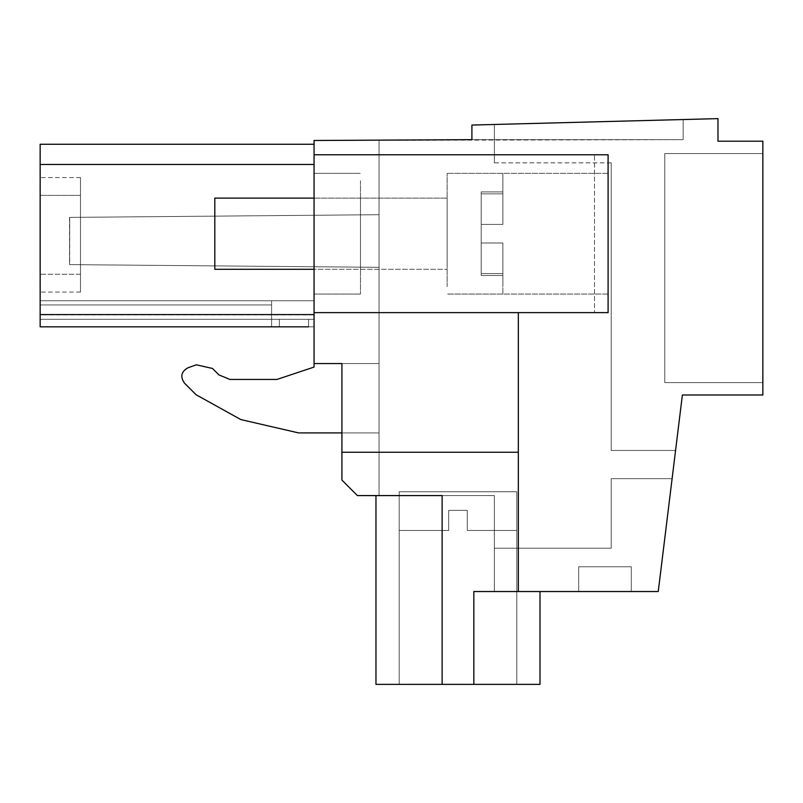 <?xml version="1.0" encoding="UTF-8"?>
<svg xmlns="http://www.w3.org/2000/svg" width="803" height="803" viewBox="0 0 803 803"><rect width="100%" height="100%" fill="white"/><g stroke="black" fill="none" stroke-linecap="round" stroke-linejoin="round"><path stroke-width="0.6" stroke-dasharray="4.01 3.01" d="M314.063 154.778L608.092 154.778L594.481 154.778L594.481 312.628L594.481 154.778L608.092 154.778L608.092 312.628L608.092 154.778L608.092 312.628L314.063 312.628L608.092 312.628L518.336 312.628L518.336 591.53L658.249 591.53L682.379 394.996L675.574 450.443L682.379 394.996L675.574 450.443L682.379 394.996L675.574 450.443L682.379 394.996L675.574 450.443L682.379 394.996L675.574 450.443L682.379 394.996L675.574 450.443L682.379 394.996L675.574 450.443L682.379 394.996L675.574 450.443L682.379 394.996L675.574 450.443L611.193 450.443L611.193 162.858L611.193 450.443L675.574 450.443L611.193 450.443L611.193 162.858L611.193 450.443L675.574 450.443L611.193 450.443L611.193 162.858L611.193 450.443L675.574 450.443L611.193 450.443L611.193 162.858L611.193 450.443L675.574 450.443L611.193 450.443L611.193 162.858L611.193 450.443L675.574 450.443L611.193 450.443L611.193 162.858L611.193 450.443L675.574 450.443L611.193 450.443L611.193 162.858L611.193 450.443L675.574 450.443L611.193 450.443L611.193 162.858L611.193 450.443L675.574 450.443L611.193 450.443L611.193 162.858L611.193 450.443L675.574 450.443L611.193 450.443L611.193 162.858L611.193 450.443L675.574 450.443L682.379 394.996L762.85 394.996L762.85 141.198L717.972 141.198L717.972 118.623L471.913 125.057L471.913 139.652L683.152 139.652L471.913 139.652L683.152 139.652L683.152 119.527L683.152 139.652L471.913 139.652L683.152 139.652L683.152 119.527L683.152 139.652L683.152 119.527L683.152 139.652L471.913 139.652L683.152 139.652L683.152 119.527L683.152 139.652L471.913 139.652L683.152 139.652L683.152 119.527L683.152 139.652L471.913 139.652L683.152 139.652L683.152 119.527L683.152 139.652L471.913 139.652L683.152 139.652L683.152 119.527L683.152 139.652L471.913 139.652L683.152 139.652L683.152 119.527L683.152 139.652L471.913 139.652L683.152 139.652L683.152 119.527L683.152 139.652L471.913 139.652L683.152 139.652L683.152 119.527L683.152 139.652L471.913 139.652L683.152 139.652L683.152 119.527L683.152 139.652L314.063 140.485L379.056 140.144L314.063 140.485L379.056 140.144L314.063 140.485L379.056 140.144L314.063 140.485L379.056 140.144L314.063 140.485L379.056 140.144L314.063 140.485L379.056 140.144L314.063 140.485L379.056 140.144L314.063 140.485L379.056 140.144L314.063 140.485L379.056 140.144L314.063 140.485L379.056 140.144L314.063 140.485L314.063 154.778L594.481 154.778L314.063 154.778L314.063 363.548L314.063 300.744L314.063 319.313L279.334 319.313L308.543 319.313L279.334 319.313L308.543 319.313L279.334 319.313L308.543 319.313L279.334 319.313L308.543 319.313L279.334 319.313L308.543 319.313L279.334 319.313L308.543 319.313L279.334 319.313L308.543 319.313L279.334 319.313L308.543 319.313L279.334 319.313L308.543 319.313L279.334 319.313L308.543 319.313L279.334 319.313L308.543 319.313L308.543 326.831L271.605 326.831L314.063 326.831L314.063 319.313L308.543 319.313L308.543 326.831L308.543 319.313L308.543 326.831L308.543 319.313L314.063 319.313L314.063 300.744L314.063 319.313L308.543 319.313L308.543 326.831L314.063 326.831L308.543 326.831L308.543 319.313L308.543 326.831L279.334 326.831L279.334 319.313L271.605 319.313L314.063 319.313L308.543 319.313L308.543 326.831L314.063 326.831L314.063 300.744L314.063 319.313L308.543 319.313L308.543 326.831L308.543 319.313L308.543 326.831L279.334 326.831L279.334 319.313L271.605 319.313L271.605 300.744L314.063 300.744L314.063 319.313L308.543 319.313L308.543 326.831L314.063 326.831L314.063 300.744L314.063 319.313L308.543 319.313L308.543 326.831L308.543 319.313L308.543 326.831L279.334 326.831L308.543 326.831L308.543 319.313L314.063 319.313L314.063 300.744L314.063 319.313L308.543 319.313L308.543 326.831L314.063 326.831L308.543 326.831L308.543 319.313L308.543 326.831L279.334 326.831L279.334 319.313L271.605 319.313L314.063 319.313L308.543 319.313L308.543 326.831L314.063 326.831L314.063 300.744L314.063 319.313L308.543 319.313L308.543 326.831L308.543 319.313L308.543 326.831L279.334 326.831L279.334 319.313L271.605 319.313L271.605 326.831L271.605 319.313L314.063 319.313L308.543 319.313L308.543 326.831L314.063 326.831L314.063 300.744L314.063 319.313L308.543 319.313L308.543 326.831L308.543 319.313L308.543 326.831L271.605 326.831L308.543 326.831L308.543 319.313L314.063 319.313L314.063 300.744L314.063 319.313L308.543 319.313L308.543 326.831L314.063 326.831L314.063 314.515L40.15 314.515L40.15 326.831L314.063 326.831L308.543 326.831L314.063 326.831L314.063 319.313L308.543 319.313L308.543 326.831L308.543 319.313L308.543 326.831L314.063 326.831L314.063 300.744L314.063 319.313L308.543 319.313L308.543 326.831L314.063 326.831L314.063 314.515L40.15 314.515L40.15 164.474L314.063 164.474L314.063 326.831L308.543 326.831L308.543 319.313L308.543 326.831L308.543 319.313L314.063 319.313L314.063 300.744L314.063 319.313L308.543 319.313L308.543 326.831L314.063 326.831L314.063 319.313L308.543 319.313L308.543 326.831L314.063 326.831L314.063 300.744L271.605 300.744L271.605 319.313L271.605 300.744L271.605 319.313L314.063 319.313L308.543 319.313L308.543 326.831L308.543 319.313L308.543 326.831L314.063 326.831L314.063 314.515L40.15 314.515L40.15 326.831L271.605 326.831L271.605 319.313L271.605 326.831L279.334 326.831L279.334 319.313L271.605 319.313L314.063 319.313L271.605 319.313L271.605 300.744L314.063 300.744L271.605 300.744L271.605 319.313L279.334 319.313L279.334 326.831L271.605 326.831L271.605 319.313L271.605 326.831L308.543 326.831L308.543 319.313L308.543 326.831L279.334 326.831L279.334 319.313L271.605 319.313L314.063 319.313L271.605 319.313L271.605 300.744L271.605 319.313L279.334 319.313L279.334 326.831L271.605 326.831L271.605 319.313L271.605 326.831L279.334 326.831L279.334 319.313L271.605 319.313L314.063 319.313L271.605 319.313L271.605 300.744L314.063 300.744L271.605 300.744L271.605 319.313L279.334 319.313L279.334 326.831L271.605 326.831L271.605 319.313L271.605 326.831L314.063 326.831L314.063 319.313L271.605 319.313L279.334 319.313L271.605 319.313L271.605 300.744L271.605 304.949L271.605 300.744L314.063 300.744L271.605 300.744L271.605 319.313L314.063 319.313L314.063 326.831L314.063 314.515L40.15 314.515L40.15 164.474L40.15 314.585L314.063 314.585L314.063 326.831L279.334 326.831L279.334 319.313L279.334 326.831L271.605 326.831L271.605 319.313L271.605 326.831L279.334 326.831L279.334 319.313L271.605 319.313L314.063 319.313L314.063 326.831L314.063 319.313L271.605 319.313L271.605 300.744L271.605 319.313L279.334 319.313L279.334 326.831L271.605 326.831L271.605 319.313L271.605 326.831L314.063 326.831L314.063 314.515L40.15 314.515L40.15 326.831L271.605 326.831L271.605 319.313L314.063 319.313L314.063 326.831L314.063 319.313L271.605 319.313L279.334 319.313L271.605 319.313L271.605 300.744L314.063 300.744L271.605 300.744L271.605 326.831L279.334 326.831L279.334 319.313L279.334 326.831L314.063 326.831L314.063 314.515L40.15 314.515L40.15 164.474L314.063 164.474L314.063 140.485L314.063 164.474L40.15 164.474L40.15 144.259L40.15 164.474L314.063 164.474L314.063 144.259L314.063 314.585L40.15 314.585L40.15 326.831L314.063 326.831L314.063 319.313L271.605 319.313L279.334 319.313L271.605 319.313L271.605 300.744L271.605 319.313L314.063 319.313L314.063 326.831L314.063 314.515L40.15 314.515L40.15 326.831L40.15 319.313L40.15 326.831L314.063 326.831L279.334 326.831L279.334 319.313L279.334 326.831L279.334 319.313L271.605 319.313L271.605 326.831L271.605 319.313L314.063 319.313L314.063 326.831L314.063 319.313L271.605 319.313L271.605 300.744L314.063 300.744L271.605 300.744L271.605 319.313L279.334 319.313L279.334 326.831L308.543 326.831M682.379 394.996L762.85 394.996L762.85 141.198L717.972 141.198L717.972 118.623L494.357 124.475L494.357 162.858L494.357 124.475L717.972 118.623L494.357 124.475L717.972 118.623L494.357 124.475L717.972 118.623L494.357 124.475L717.972 118.623L494.357 124.475L717.972 118.623L494.357 124.475L717.972 118.623L494.357 124.475L717.972 118.623L494.357 124.475L717.972 118.623L494.357 124.475L717.972 118.623L494.357 124.475L717.972 118.623L717.972 141.198L762.85 141.198L762.85 394.996L682.379 394.996L762.85 394.996L682.379 394.996L762.85 394.996L762.85 141.198L762.85 394.996L682.379 394.996L762.85 394.996L762.85 141.198L717.972 141.198L717.972 118.623L717.972 141.198L762.85 141.198L762.85 394.996L682.379 394.996L762.85 394.996L762.85 141.198L717.972 141.198L717.972 118.623L717.972 141.198L762.85 141.198L762.85 394.996L682.379 394.996L762.85 394.996L762.85 141.198L717.972 141.198L717.972 118.623L717.972 141.198L762.85 141.198L762.85 394.996L682.379 394.996L762.85 394.996L762.85 141.198L717.972 141.198L717.972 118.623L717.972 141.198L762.85 141.198L762.85 394.996L682.379 394.996L762.85 394.996L762.85 141.198L717.972 141.198L717.972 118.623L717.972 141.198L762.85 141.198L762.85 394.996L682.379 394.996L762.85 394.996L762.85 141.198L717.972 141.198L717.972 118.623L717.972 141.198L762.85 141.198L762.85 394.996L682.379 394.996L762.85 394.996L762.85 141.198L717.972 141.198L717.972 118.623L717.972 141.198L762.85 141.198L762.85 394.996L682.379 394.996L675.574 450.443M762.85 382.609L762.85 153.574L762.85 382.609L664.764 382.609L664.764 153.574L664.764 382.609L762.85 382.609L762.85 153.574L664.764 153.574L664.764 382.609L664.764 153.574L664.764 382.609L762.85 382.609L664.764 382.609L664.764 153.574L664.764 382.609L762.85 382.609L762.85 153.574L664.764 153.574L664.764 382.609L664.764 153.574L664.764 382.609L762.85 382.609L664.764 382.609L664.764 153.574L664.764 382.609L762.85 382.609L762.85 153.574L762.85 382.609L664.764 382.609L664.764 153.574L664.764 382.609L762.85 382.609L762.85 153.574L664.764 153.574L664.764 382.609L664.764 153.574L664.764 382.609L762.85 382.609L664.764 382.609L664.764 153.574L664.764 382.609L762.85 382.609L762.85 153.574L664.764 153.574L762.85 153.574L762.85 382.609L664.764 382.609L664.764 153.574L762.85 153.574L762.85 382.609L762.85 153.574L664.764 153.574L762.85 153.574L762.85 382.609L664.764 382.609L762.85 382.609L762.85 153.574L664.764 153.574L762.85 153.574L762.85 382.609L664.764 382.609L664.764 153.574L762.85 153.574L664.764 153.574L762.85 153.574L762.85 382.609L762.85 153.574L664.764 153.574L762.85 153.574L762.85 382.609L664.764 382.609L762.85 382.609L762.85 153.574L664.764 153.574L762.85 153.574L762.85 382.609L664.764 382.609L664.764 153.574L762.85 153.574L762.85 382.609L762.85 153.574L664.764 153.574L762.85 153.574L762.85 382.609L664.764 382.609L762.85 382.609M611.193 162.858L494.357 162.858L494.357 124.475L494.357 162.858L494.357 124.475L494.357 162.858L494.357 124.475L494.357 162.858L494.357 124.475L494.357 162.858L494.357 124.475L494.357 162.858L494.357 124.475L494.357 162.858L494.357 124.475L494.357 162.858L494.357 124.475L494.357 162.858L494.357 124.475L494.357 162.858L611.193 162.858M518.336 591.53L518.336 312.628L518.336 591.53L473.84 591.53L658.249 591.53L494.357 591.53L494.357 495.581L494.357 591.53L658.249 591.53L494.357 591.53L494.357 495.581L494.357 591.53L658.249 591.53L494.357 591.53L494.357 495.581L494.357 591.53L658.249 591.53L494.357 591.53L494.357 495.581L494.357 591.53L658.249 591.53L494.357 591.53L494.357 495.581L494.357 591.53L658.249 591.53L494.357 591.53L494.357 495.581L494.357 591.53L658.249 591.53L494.357 591.53L494.357 495.581L494.357 591.53L658.249 591.53L494.357 591.53L494.357 495.581L494.357 591.53L658.249 591.53L494.357 591.53L494.357 495.581L375.965 495.581L494.357 495.581L375.965 495.581L494.357 495.581L375.965 495.581L494.357 495.581L375.965 495.581L494.357 495.581L375.965 495.581L494.357 495.581L375.965 495.581L494.357 495.581L375.965 495.581L494.357 495.581L375.965 495.581L494.357 495.581L375.965 495.581L494.357 495.581L442.132 495.581L494.357 495.581L494.357 591.53L494.357 495.581L494.357 591.53L658.249 591.53L494.357 591.53L494.357 548.198L611.193 548.198L611.193 478.678L672.101 478.678L611.193 478.678L672.101 478.678L611.193 478.678L672.101 478.678L611.193 478.678L672.101 478.678L611.193 478.678L672.101 478.678L611.193 478.678L672.101 478.678L611.193 478.678L672.101 478.678L611.193 478.678L672.101 478.678L611.193 478.678L672.101 478.678L611.193 478.678L672.101 478.678L611.193 478.678L611.193 548.198L494.357 548.198L494.357 591.53L473.84 591.53L540.007 591.53L473.84 591.53L473.84 684.377L540.007 684.377L375.965 684.377L540.007 684.377L375.965 684.377L540.007 684.377L375.965 684.377L540.007 684.377L375.965 684.377L540.007 684.377L375.965 684.377L540.007 684.377L375.965 684.377L540.007 684.377L375.965 684.377L540.007 684.377L540.007 591.53L473.84 591.53L473.84 684.377L375.965 684.377L473.84 684.377L473.84 591.53L540.007 591.53L473.84 591.53L540.007 591.53L473.84 591.53L473.84 684.377L473.84 591.53L540.007 591.53L473.84 591.53L473.84 684.377L473.84 591.53L540.007 591.53L473.84 591.53L473.84 684.377L473.84 591.53L540.007 591.53L473.84 591.53L473.84 684.377L473.84 591.53L540.007 591.53L473.84 591.53L473.84 684.377L473.84 591.53L540.007 591.53L473.84 591.53L473.84 684.377L473.84 591.53L540.007 591.53L473.84 591.53L473.84 684.377L473.84 591.53L540.007 591.53L473.84 591.53L473.84 684.377L473.84 591.53L540.007 591.53L540.007 684.377M631.309 591.53L578.692 591.53L631.309 591.53L631.309 566.767L578.692 566.767L631.309 566.767L578.692 566.767L631.309 566.767L578.692 566.767L631.309 566.767L578.692 566.767L631.309 566.767L578.692 566.767L631.309 566.767L578.692 566.767L631.309 566.767L578.692 566.767L631.309 566.767L578.692 566.767L631.309 566.767L578.692 566.767L631.309 566.767L578.692 566.767L631.309 566.767L578.692 566.767L631.309 566.767L631.309 591.53L578.692 591.53L578.692 566.767L578.692 591.53L631.309 591.53L631.309 566.767L631.309 591.53L578.692 591.53L578.692 566.767L578.692 591.53L631.309 591.53L631.309 566.767L631.309 591.53L578.692 591.53L578.692 566.767L578.692 591.53L631.309 591.53L631.309 566.767L631.309 591.53L578.692 591.53L578.692 566.767L578.692 591.53L631.309 591.53L631.309 566.767L631.309 591.53L578.692 591.53L578.692 566.767L578.692 591.53L631.309 591.53L631.309 566.767L631.309 591.53L578.692 591.53L578.692 566.767L578.692 591.53L631.309 591.53L631.309 566.767L631.309 591.53L578.692 591.53L578.692 566.767L578.692 591.53L631.309 591.53L631.309 566.767L631.309 591.53L578.692 591.53L578.692 566.767L578.692 591.53L631.309 591.53L631.309 566.767L631.309 591.53L578.692 591.53L578.692 566.767L578.692 591.53L631.309 591.53L631.309 566.767L631.309 591.53L578.692 591.53L578.692 566.767L578.692 591.53L631.309 591.53L631.309 566.767L631.309 591.53M314.063 286.671L314.063 173.348L314.063 286.671M471.913 125.057L471.913 139.652L471.913 125.057L683.152 119.527L471.913 125.057L683.152 119.527L471.913 125.057L683.152 119.527L471.913 125.057L683.152 119.527L471.913 125.057L683.152 119.527L471.913 125.057L683.152 119.527L471.913 125.057L683.152 119.527L471.913 125.057L683.152 119.527L471.913 125.057L683.152 119.527L471.913 125.057L683.152 119.527L471.913 125.057L683.152 119.527L471.913 125.057L471.913 139.652L471.913 125.057M375.965 684.377L375.965 495.581L375.965 684.377L375.965 495.581L375.965 684.377L375.965 495.581L375.965 684.377L375.965 495.581L375.965 684.377L375.965 495.581L375.965 684.377L442.132 684.377L442.132 495.581L442.132 684.377L375.965 684.377L442.132 684.377L442.132 495.581L442.132 684.377L375.965 684.377L442.132 684.377L442.132 495.581L442.132 684.377L442.132 495.581L442.132 684.377L442.132 495.581L442.132 684.377L442.132 495.581L442.132 684.377L442.132 495.581L442.132 684.377L442.132 495.581L442.132 684.377L442.132 495.581L442.132 684.377L442.132 495.581L442.132 684.377L442.132 495.581L357.395 495.581L341.917 480.104L341.917 363.548L314.063 363.548L341.917 363.548L314.063 363.548L341.917 363.548L341.917 480.104L341.917 432.907L379.056 432.907L379.056 363.548L314.063 363.548L314.063 367.071L276.925 379.448L229.879 379.448L218.938 374.921L212.474 368.457L196.364 364.813L187.932 367.804C181.217 371.648 180.053 376.758 184.459 383.121L196.113 394.765L240.88 419.588L298.586 432.907L379.056 432.907L379.056 140.144L379.056 495.581L379.056 432.907L379.056 495.581L357.395 495.581L379.056 495.581L357.395 495.581L379.056 495.581L357.395 495.581L379.056 495.581L357.395 495.581L379.056 495.581L357.395 495.581L379.056 495.581L357.395 495.581L379.056 495.581L357.395 495.581L379.056 495.581L357.395 495.581L379.056 495.581L357.395 495.581L379.056 495.581L357.395 495.581L379.056 495.581L379.056 140.144L379.056 214.702L69.55 217.402L379.056 214.702L69.55 217.402L69.55 264.619L379.056 267.319L379.056 214.702L69.72 217.402L69.71 264.619L379.056 267.319L379.056 363.548L314.063 363.548L314.063 314.515L40.15 314.515L40.15 164.474L40.15 326.831L279.334 326.831L279.334 319.313L271.605 319.313L271.605 326.831L271.605 319.313L314.063 319.313L314.063 326.831L314.063 319.313L271.605 319.313L271.605 300.744L271.605 304.949L271.605 300.744L314.063 300.744L271.605 300.744L271.605 319.313L279.334 319.313L279.334 326.831L271.605 326.831L271.605 319.313L271.605 326.831L40.15 326.831L40.15 319.313L271.605 319.313L40.15 319.313L271.605 319.313L40.15 319.313L40.15 326.831L314.063 326.831L314.063 314.515L40.15 314.515L40.15 326.831L314.063 326.831L314.063 314.666L314.063 326.831L40.15 326.831L40.15 319.313L271.605 319.313L271.605 304.949L271.605 319.313L40.15 319.313L40.15 326.831L314.063 326.831L40.15 326.831L40.15 319.313L271.605 319.313L271.605 300.744L271.605 319.313L40.15 319.313L40.15 326.831L314.063 326.831L314.063 314.666L314.063 326.831L40.15 326.831L40.15 319.313L271.605 319.313L271.605 300.744L314.063 300.744L271.605 300.744L271.605 319.313L271.605 300.744L271.605 319.313L40.15 319.313L40.15 326.831L314.063 326.831L40.15 326.831L40.15 319.313L271.605 319.313L271.605 300.744L314.063 300.744L271.605 300.744L271.605 319.313L40.15 319.313L40.15 326.831L314.063 326.831L314.063 314.666L314.063 326.831L40.15 326.831L40.15 319.313L271.605 319.313L271.605 304.949L271.605 319.313L40.15 319.313L40.15 326.831L271.605 326.831L40.15 326.831L40.15 319.313L271.605 319.313L271.605 300.744L271.605 319.313L40.15 319.313L40.15 326.831L314.063 326.831L314.063 314.666L314.063 326.831L40.15 326.831L40.15 319.313L271.605 319.313L271.605 300.744L314.063 300.744L271.605 300.744L271.605 319.313L271.605 300.744L271.605 319.313L40.15 319.313L40.15 326.831L271.605 326.831L40.15 326.831L40.15 319.313L271.605 319.313L271.605 300.744L314.063 300.744L271.605 300.744L271.605 319.313L40.15 319.313L40.15 326.831L314.063 326.831L314.063 314.666L314.063 367.071L276.925 379.448L229.879 379.448L218.938 374.921L212.474 368.457L196.364 364.813L187.932 367.804C181.217 371.648 180.053 376.758 184.459 383.121L196.113 394.765L240.88 419.588L298.586 432.907L341.917 432.907L341.917 363.548L379.056 363.548L314.063 363.548L341.917 363.548L341.917 480.104L341.917 363.548L314.063 363.548L314.063 314.515L314.063 363.548L341.917 363.548L341.917 480.104L341.917 363.548L314.063 363.548L314.063 314.666L40.15 314.666L40.15 326.831L40.15 319.313L271.605 319.313L271.605 304.949L271.605 319.313L40.15 319.313L40.15 326.831L40.15 314.876L314.063 314.876M518.336 452.25L341.917 452.25M314.063 266.747L314.063 215.274L314.063 266.747M40.15 300.744L271.605 300.744L271.605 304.949L271.605 300.744L40.15 300.744L40.15 319.313L40.15 300.744L271.605 300.744L40.15 300.744L40.15 304.949L271.605 304.949L40.15 304.949L271.605 304.949L40.15 304.949L40.15 300.744L271.605 300.744L40.15 300.744L40.15 319.313L40.15 304.949L271.605 304.949L40.15 304.949L40.15 300.744L271.605 300.744L40.15 300.744L40.15 319.313L40.15 304.949L271.605 304.949L40.15 304.949L40.15 300.744L271.605 300.744L40.15 300.744L40.15 319.313L40.15 304.949L271.605 304.949L40.15 304.949L40.15 300.744L271.605 300.744L40.15 300.744L40.15 319.313L40.15 304.949L271.605 304.949L40.15 304.949L40.15 300.744L271.605 300.744L40.15 300.744L40.15 319.313L40.15 304.949L271.605 304.949L40.15 304.949L40.15 300.744L271.605 300.744L40.15 300.744L40.15 319.313L40.15 304.949L271.605 304.949L40.15 304.949L40.15 300.744L271.605 300.744L40.15 300.744L40.15 319.313L40.15 304.949L271.605 304.949L40.15 304.949L40.15 300.744L271.605 300.744L40.15 300.744L40.15 319.313L40.15 304.949L271.605 304.949L40.15 304.949L40.15 300.744L271.605 300.744L40.15 300.744L40.15 319.313L40.15 304.949L271.605 304.949L40.15 304.949L40.15 300.744M360.487 180.735L360.487 294.059L360.487 180.735M608.092 286.671L608.092 173.348L608.092 286.671M399.181 684.377L516.791 684.377L399.181 684.377L516.791 684.377L399.181 684.377L516.791 684.377L399.181 684.377L516.791 684.377L399.181 684.377L516.791 684.377L399.181 684.377L516.791 684.377L399.181 684.377L516.791 684.377L399.181 684.377L516.791 684.377L399.181 684.377L516.791 684.377L399.181 684.377L516.791 684.377L399.181 684.377L516.791 684.377L399.181 684.377L399.181 491.777L516.791 491.777L516.791 684.377L516.791 491.777L399.181 491.777L516.791 491.777L399.181 491.777L399.181 684.377L399.181 491.777L516.791 491.777L516.791 684.377L516.791 491.777L399.181 491.777L516.791 491.777L399.181 491.777L399.181 684.377L399.181 491.777L516.791 491.777L516.791 684.377L516.791 491.777L399.181 491.777L516.791 491.777L399.181 491.777L399.181 684.377L399.181 491.777L516.791 491.777L516.791 684.377L516.791 491.777L399.181 491.777L516.791 491.777L399.181 491.777L399.181 684.377L399.181 491.777L516.791 491.777L516.791 684.377L516.791 491.777L399.181 491.777L516.791 491.777L399.181 491.777L399.181 684.377L399.181 491.777L516.791 491.777L516.791 684.377M40.15 144.259L314.063 144.259L40.15 144.259L314.063 144.259L40.15 144.259L314.063 144.259L40.15 144.259L314.063 144.259L40.15 144.259L314.063 144.259L40.15 144.259L40.15 164.474L314.063 164.474L314.063 140.485L314.063 164.474L40.15 164.474L40.15 326.831L40.15 164.474L314.063 164.474L40.15 164.474L40.15 144.259L40.15 326.831L40.15 164.474L314.063 164.474L314.063 140.485L314.063 164.474L40.15 164.474L40.15 144.259L40.15 164.474L314.063 164.474L314.063 140.485L314.063 164.474L40.15 164.474L40.15 326.831L40.15 164.474L314.063 164.474L40.15 164.474L40.15 144.259L40.15 164.474L314.063 164.474L314.063 140.485L314.063 164.474L40.15 164.474L40.15 144.259L40.15 164.474L314.063 164.474L314.063 140.485L314.063 164.474L40.15 164.474L314.063 164.474L314.063 140.485L314.063 164.474L314.063 140.485L314.063 164.474L314.063 140.485L314.063 164.474L40.15 164.474L40.15 144.259L40.15 164.474L314.063 164.474L314.063 144.259L314.063 164.474L40.15 164.474L314.063 164.474L314.063 144.259L314.063 164.474L40.15 164.474L314.063 164.474L314.063 144.259L314.063 164.474L40.15 164.474L40.15 144.259L40.15 164.474L314.063 164.474L314.063 144.259L314.063 164.474L40.15 164.474L314.063 164.474L314.063 144.259L314.063 164.474L40.15 164.474L314.063 164.474L314.063 144.259L314.063 164.474L40.15 164.474L40.15 144.259L40.15 164.474L314.063 164.474L314.063 144.259L314.063 164.474L40.15 164.474L314.063 164.474L314.063 144.259L314.063 164.474L40.15 164.474L314.063 164.474L40.15 164.474L40.15 144.259L40.15 314.666L314.063 314.666L314.063 363.548L314.063 314.515L314.063 363.548L341.917 363.548L341.917 480.104L357.395 495.581L341.917 480.104L357.395 495.581L341.917 480.104L357.395 495.581L341.917 480.104L357.395 495.581L341.917 480.104L357.395 495.581L341.917 480.104L357.395 495.581L341.917 480.104L357.395 495.581L341.917 480.104L357.395 495.581L341.917 480.104L357.395 495.581L341.917 480.104L357.395 495.581L341.917 480.104L341.917 363.548L341.917 480.104L341.917 363.548L314.063 363.548L341.917 363.548L341.917 480.104L341.917 363.548L314.063 363.548L314.063 314.666L40.15 314.666L40.15 326.831L40.15 314.666L314.063 314.666L314.063 363.548L314.063 314.515L314.063 363.548L341.917 363.548L341.917 480.104L341.917 363.548L314.063 363.548L341.917 363.548L341.917 480.104L341.917 363.548L314.063 363.548L314.063 314.666L40.15 314.666L40.15 326.831L40.15 314.666L314.063 314.666L314.063 363.548L314.063 314.515L314.063 363.548L341.917 363.548L341.917 480.104L341.917 363.548L314.063 363.548L341.917 363.548L341.917 480.104L341.917 363.548L314.063 363.548L314.063 314.666L40.15 314.666L40.15 326.831L40.15 164.474L314.063 164.474L40.15 164.474L314.063 164.474L314.063 144.259L314.063 164.474L40.15 164.474L40.15 314.876M40.15 195.4L40.15 292.081L40.15 177.563L40.15 292.081L40.15 177.563L40.15 292.081L40.15 177.563L40.15 292.081L40.15 177.563L40.15 292.081L40.15 177.563L40.15 292.081L40.15 177.563L40.15 292.081L40.15 177.563L40.15 292.081L40.15 177.563L40.15 292.081L40.15 177.563L40.15 292.081L40.15 177.563L40.15 195.4L80.481 195.4L80.481 274.245L80.481 177.563L80.481 292.081L80.481 177.563L80.481 292.081L80.481 177.563L80.481 292.081L80.481 177.563L80.481 292.081L80.481 177.563L80.481 292.081L80.481 177.563L80.481 292.081L80.481 177.563L80.481 292.081L80.481 177.563L80.481 292.081L80.481 177.563L80.481 292.081L80.481 177.563L80.481 292.081L80.481 177.563L80.481 195.4L40.15 195.4M69.55 264.619L379.056 267.319L69.55 264.619L69.72 217.402L69.55 264.619M360.487 264.94L360.487 198.11L360.487 264.94M447.151 286.671L447.151 173.348L447.151 286.671M447.151 264.94L447.151 198.11L447.151 264.94M518.336 312.628L314.063 312.628M473.84 684.377L473.84 591.53L494.357 591.53L473.84 591.53L494.357 591.53L494.357 548.198L611.193 548.198L611.193 478.678L611.193 548.198L494.357 548.198L494.357 591.53L473.84 591.53L494.357 591.53L494.357 548.198L611.193 548.198L611.193 478.678L611.193 548.198L494.357 548.198L494.357 591.53L473.84 591.53L494.357 591.53L494.357 548.198L611.193 548.198L611.193 478.678L611.193 548.198L494.357 548.198L494.357 591.53L473.84 591.53L494.357 591.53L494.357 548.198L611.193 548.198L611.193 478.678L611.193 548.198L494.357 548.198L494.357 591.53L473.84 591.53L494.357 591.53L494.357 548.198L611.193 548.198L611.193 478.678L611.193 548.198L494.357 548.198L494.357 591.53L473.84 591.53L494.357 591.53L494.357 548.198L611.193 548.198L611.193 478.678L611.193 548.198L494.357 548.198L494.357 591.53L473.84 591.53L494.357 591.53L494.357 548.198L611.193 548.198L611.193 478.678L611.193 548.198L494.357 548.198L494.357 591.53L473.84 591.53L494.357 591.53L494.357 548.198L611.193 548.198L611.193 478.678L611.193 548.198L494.357 548.198L494.357 591.53L494.357 548.198L611.193 548.198L611.193 478.678L611.193 548.198L494.357 548.198L494.357 591.53L473.84 591.53L473.84 684.377L442.132 684.377M341.917 432.907L298.586 432.907L240.88 419.588M276.925 379.448L229.879 379.448M379.056 495.581L379.056 140.144L379.056 495.581M314.063 164.474L314.063 140.485L314.063 164.474L40.15 164.474L40.15 314.666L314.063 314.666L314.063 363.548L341.917 363.548L314.063 363.548L314.063 314.515M40.15 314.515L40.15 164.474L40.15 314.666L314.063 314.666M40.15 164.474L40.15 314.666M762.85 141.198L717.972 141.198L717.972 118.623L717.972 141.198L762.85 141.198L762.85 394.996L762.85 141.198L717.972 141.198L717.972 118.623L717.972 141.198L762.85 141.198M762.85 153.574L664.764 153.574L762.85 153.574M578.692 591.53L578.692 566.767L578.692 591.53M516.791 530.462L516.791 491.767L399.181 491.767L399.181 530.462L448.696 530.462L399.181 530.462L448.696 530.462L399.181 530.462L448.696 530.462L399.181 530.462L448.696 530.462L399.181 530.462L448.696 530.462L399.181 530.462L448.696 530.462L399.181 530.462L448.696 530.462L399.181 530.462L448.696 530.462L399.181 530.462L448.696 530.462L399.181 530.462L448.696 530.462L399.181 530.462L448.696 530.462L399.181 530.462L399.181 491.767L516.791 491.767L516.791 530.462L467.266 530.462L516.791 530.462L467.266 530.462L516.791 530.462L467.266 530.462L516.791 530.462L467.266 530.462L516.791 530.462L467.266 530.462L516.791 530.462L467.266 530.462L516.791 530.462L467.266 530.462L516.791 530.462L467.266 530.462L516.791 530.462L467.266 530.462L516.791 530.462L467.266 530.462L516.791 530.462L467.266 530.462L516.791 530.462L516.791 491.767L399.181 491.767L516.791 491.767L399.181 491.767L399.181 530.462L399.181 491.767L516.791 491.767L516.791 530.462L516.791 491.767L399.181 491.767L516.791 491.767L399.181 491.767L399.181 530.462L399.181 491.767L516.791 491.767L516.791 530.462L516.791 491.767L399.181 491.767L516.791 491.767L399.181 491.767L399.181 530.462L399.181 491.767L516.791 491.767L516.791 530.462L516.791 491.767L399.181 491.767L516.791 491.767L399.181 491.767L399.181 530.462L399.181 491.767L516.791 491.767L516.791 530.462L516.791 491.767L399.181 491.767L516.791 491.767L399.181 491.767L399.181 530.462M40.15 304.949L40.15 319.313L40.15 304.949M80.481 274.245L80.481 292.081L80.481 274.245L40.15 274.245L40.15 292.081L40.15 274.245L80.481 274.245M314.063 363.548L314.063 367.071M448.696 510.337L448.696 530.462L448.696 510.337L467.266 510.337L448.696 510.337L448.696 530.462L448.696 510.337L467.266 510.337L467.266 530.462L467.266 510.337L448.696 510.337L448.696 530.462L448.696 510.337L467.266 510.337L467.266 530.462L467.266 510.337L448.696 510.337L448.696 530.462L448.696 510.337L467.266 510.337L467.266 530.462L467.266 510.337L448.696 510.337L448.696 530.462L448.696 510.337L467.266 510.337L467.266 530.462L467.266 510.337L448.696 510.337L448.696 530.462L448.696 510.337L467.266 510.337L467.266 530.462L467.266 510.337L448.696 510.337L448.696 530.462L448.696 510.337L467.266 510.337L467.266 530.462L467.266 510.337L448.696 510.337L448.696 530.462L448.696 510.337L467.266 510.337L467.266 530.462L467.266 510.337L448.696 510.337L448.696 530.462L448.696 510.337L467.266 510.337L467.266 530.462L467.266 510.337L448.696 510.337L448.696 530.462L448.696 510.337L467.266 510.337L467.266 530.462L467.266 510.337L448.696 510.337L448.696 530.462L448.696 510.337L467.266 510.337L467.266 530.462L467.266 510.337L448.696 510.337M467.266 510.337L467.266 530.462L467.266 510.337M214.802 264.94L214.802 198.11L214.802 264.94M502.869 224.418L502.869 173.348L502.869 224.418L481.198 224.418L481.198 242.988L481.198 193.854L481.198 273.552L481.198 191.917L481.198 193.854L502.869 193.854L502.869 191.917L502.869 224.418L481.198 224.418L502.869 224.418L502.869 193.854L481.198 193.854L481.198 224.418L502.869 224.418L502.869 173.348L502.869 224.418L481.198 224.418L502.869 224.418L502.869 191.917L502.869 224.418L481.198 224.418L502.869 224.418M502.869 286.671L502.869 242.988L481.198 242.988L481.198 275.479L481.198 242.988L502.869 242.988L502.869 294.059L502.869 242.988L502.869 275.479L502.869 242.988L481.198 242.988L502.869 242.988L481.198 242.988L502.869 242.988L502.869 286.671M502.869 273.552L481.198 273.552L481.198 275.479L481.198 273.552L502.869 273.552L502.869 275.479L502.869 242.988L502.869 273.552L481.198 273.552L502.869 273.552M314.063 198.11L447.151 198.11L214.802 198.11L214.802 269.296L447.151 269.296L314.063 269.296M502.869 242.988L481.198 242.988L502.869 242.988M481.198 193.854L481.198 191.917L481.198 193.854L502.869 193.854L481.198 193.854M314.063 173.348L360.487 173.348L314.063 173.348M314.063 294.059L360.487 294.059L314.063 294.059M608.092 173.348L447.151 173.348L608.092 173.348M608.092 294.059L447.151 294.059L608.092 294.059M80.481 177.563L40.15 177.563M80.481 292.081L40.15 292.081M502.869 173.348L447.151 173.348L502.869 173.348M502.869 294.059L447.151 294.059L502.869 294.059M481.198 191.917L502.869 191.917L481.198 191.917M481.198 275.479L502.869 275.479L481.198 275.479"/><path stroke-width="1.2" d="M675.574 450.443L682.379 394.996L762.85 394.996L762.85 141.198L717.972 141.198L717.972 118.623L471.913 125.057L471.913 139.652L314.063 140.485L314.063 363.548L341.917 363.548L341.917 480.104L357.395 495.581L442.132 495.581L442.132 684.377L375.965 684.377L375.965 495.581M518.336 312.628L518.336 591.53L658.249 591.53L682.379 394.996M314.063 363.548L314.063 367.071L276.925 379.448L229.879 379.448L218.938 374.921L212.474 368.457L196.364 364.813L187.932 367.804C181.217 371.648 180.053 376.758 184.459 383.121L196.113 394.765L240.88 419.588L298.586 432.907L341.917 432.907M518.336 591.53L473.84 591.53L473.84 684.377L442.132 684.377M314.063 154.778L608.092 154.778L608.092 312.628L314.063 312.628M518.336 452.25L341.917 452.25M314.063 164.474L40.15 164.474L40.15 326.831L308.543 326.831M40.15 314.585L314.063 314.585M40.15 164.474L40.15 144.259L314.063 144.259M540.007 591.53L540.007 684.377L473.84 684.377M314.063 367.071L276.925 379.448M229.879 379.448L218.938 374.921L212.474 368.457L196.364 364.813L187.932 367.804C181.217 371.648 180.053 376.758 184.459 383.121L196.113 394.765L240.88 419.588M314.063 269.296L214.802 269.296L214.802 198.11L314.063 198.11"/></g></svg>
